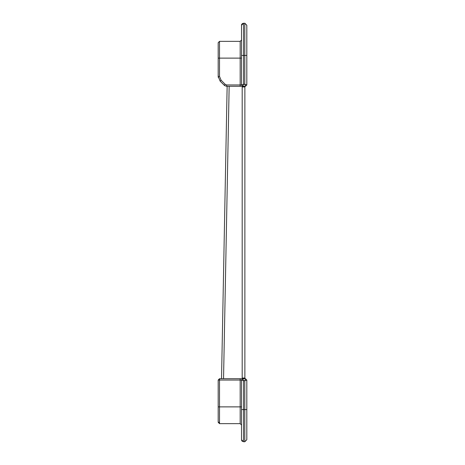 <?xml version="1.0" encoding="UTF-8"?>
<svg xmlns="http://www.w3.org/2000/svg" width="465" height="465" viewBox="0 0 465 465"><rect width="100%" height="100%" fill="white"/><g stroke="black" fill="none" stroke-linecap="round" stroke-linejoin="round"><path stroke-width="0.7" d="M244.875 378.708L244.875 86.292M244.875 86.967L242.189 86.967L242.189 378.033L244.875 378.033M242.189 378.708L243.532 378.708L243.532 378.033M243.532 86.967L243.532 86.292L242.189 86.292M227.141 86.292L221.526 378.708M246.816 25.209L246.816 84.95L245.479 86.292L242.864 86.292L245.479 86.292L246.816 85.002M241.568 24.825L241.521 25.261L243.532 23.25L244.805 23.25L244.805 55.44L246.816 55.44L246.816 84.95L244.805 84.281L244.805 55.44L241.521 55.44L241.521 84.95L243.532 84.281L242.864 86.292L226.682 86.292L224.705 85.647L220.143 81.148L223.863 84.863M218.184 45.651L218.184 42.699L219.521 41.356L240.178 41.356L241.521 40.019M244.805 23.25L246.816 25.261L244.863 23.25M246.816 55.44L246.816 84.95L245.479 86.292L244.805 84.281L243.532 84.281L243.532 23.25C242.009 23.808 241.341 24.471 241.521 25.244L243.532 23.25L241.521 25.261L241.521 58.125L240.178 58.125L240.178 41.356M242.864 86.967L242.864 86.292L241.521 84.95L242.811 86.292M218.184 42.699L218.184 58.125L219.521 58.125L219.521 41.356L218.184 42.699M242.864 86.292L241.521 84.95L240.178 84.95L240.178 58.125L219.521 58.125L219.521 76.405L221.096 80.201L225.258 84.363L224.31 85.31L220.143 81.148L218.184 76.405L218.184 58.125M221.096 80.201L220.143 81.148L218.184 76.405L218.259 77.44M246.816 409.56L246.816 439.739L244.805 441.75L246.816 439.739L244.805 441.75L243.532 441.75L241.521 439.739L241.521 409.56L246.816 409.56L246.816 380.05L245.479 378.708L246.816 380.05L245.479 378.708L242.864 378.708L245.479 378.708L244.805 380.719L246.816 380.05L246.816 409.56L246.816 379.998M219.521 422.301L218.184 422.301L218.184 420.29M241.521 424.981L240.178 423.644L241.521 424.981L240.178 423.644L219.521 423.644L218.184 422.301L218.184 380.05L219.521 378.708L242.864 378.708L243.532 380.719L244.805 380.719L244.805 441.75L246.816 439.739L244.805 441.75M241.521 439.739L243.532 441.75L241.521 439.739M218.184 422.301L219.521 423.644L219.521 406.875L241.521 406.875L241.521 409.56L241.521 380.05L242.864 378.708L242.864 378.033M218.184 406.875L219.521 406.875L219.521 378.708M218.184 380.05L241.521 380.05L242.806 378.708M241.521 409.56L241.521 380.05L243.532 380.719L243.532 441.75M229.158 86.292L223.543 378.708M241.556 24.878L241.521 25.261M225.258 84.363L226.682 84.95L240.178 84.95L240.178 86.292M226.682 84.95L226.682 86.292M219.521 76.405L218.184 76.405M240.178 423.644L240.178 378.708M246.816 25.261L246.816 39.345M243.52 23.25L242.399 23.599M241.945 24.029L241.73 24.366M241.521 84.95L241.521 55.44M246.816 425.655L246.816 439.739M241.736 440.64L242.434 441.425M241.556 440.123L242.416 441.413"/></g></svg>
